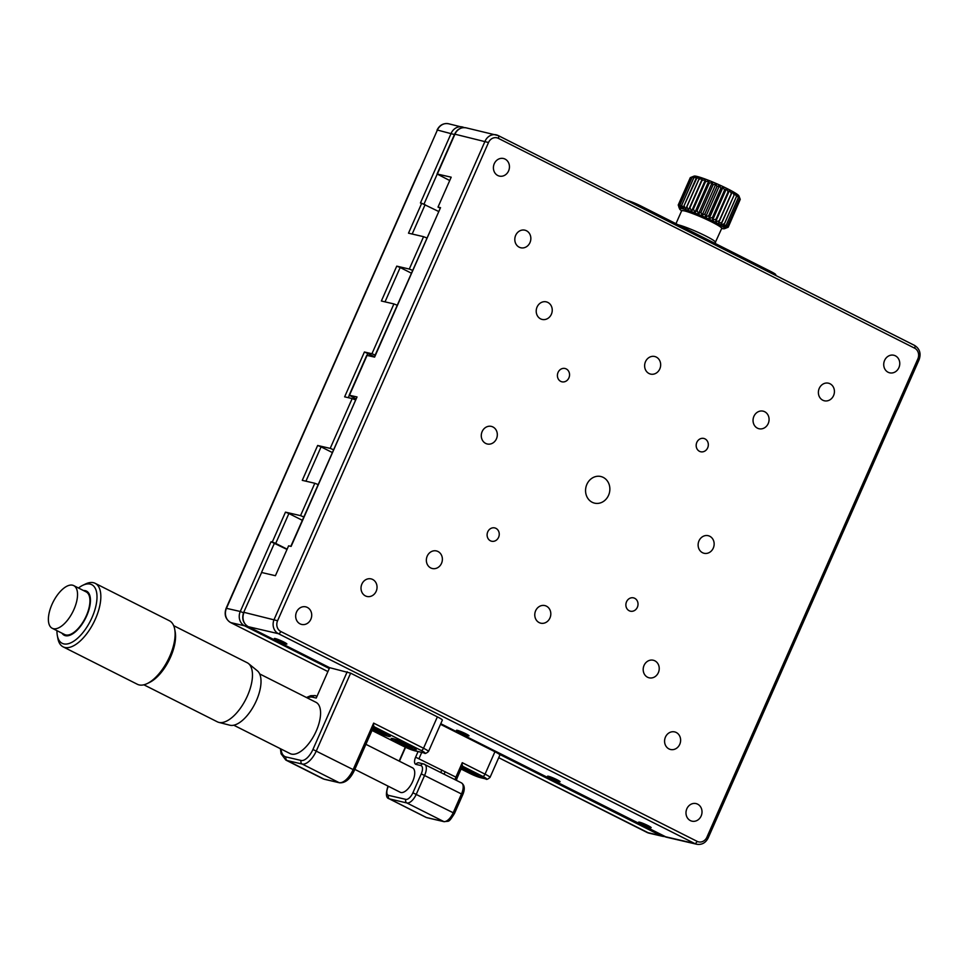 <?xml version="1.0" encoding="UTF-8"?>
<svg xmlns="http://www.w3.org/2000/svg" width="968" height="968" viewBox="0 0 968 968"><rect width="100%" height="100%" fill="white"/><g stroke="black" fill="none" stroke-linecap="round" stroke-linejoin="round"><path stroke-width="1.45" d="M412.537 270.35L409.295 269.056L423.573 236.676L408.508 233.179L421.697 203.28L438.528 211.423M411.303 273.133L400.171 267.519L385.022 301.859M333.44 449.684L330.197 448.39L352.171 398.574L344.632 396.832L364.416 351.989L374.447 356.708M303.771 516.936L300.54 515.641L314.818 483.262L302.27 480.346L317.649 445.474L321.074 446.865L305.924 481.193M352.171 398.574L355.413 399.869M317.649 445.474L330.197 448.39M332.206 452.479L321.074 446.865M375.185 355.038L371.942 353.744L393.916 303.928L397.158 305.222M364.416 351.989L371.942 353.744M400.171 267.519L396.747 266.139L381.368 301.012L393.916 303.928M423.573 236.676L426.815 237.971M396.747 266.139L409.295 269.056M421.697 203.28L420.439 202.99L451.197 133.257A10.938 9.656 -76.9 0 1 462.353 126.965A10.938 9.656 -76.9 0 1 464.156 127.607M243.73 568.458L419.495 169.932M243.525 612.78L240.282 611.486L271.04 541.741L287.012 549.449M302.306 520.288L288.9 513.524L275.711 543.411L287.133 549.171M314.818 483.262L318.061 484.557M275.711 543.411L272.286 542.032L285.475 512.145L300.54 515.641M285.475 512.145L288.9 513.524M271.04 541.741L272.286 542.032M497.806 175.523A9.027 7.962 103.1 0 0 499.391 176.091A9.027 7.962 103.1 0 0 509.192 169.097A9.027 7.962 103.1 0 0 503.481 158.51A9.027 7.962 103.1 0 0 493.934 164.572A9.027 7.962 103.1 0 0 497.806 175.523M365.408 595.901A9.027 7.962 103.1 0 0 366.981 596.469A9.027 7.962 103.1 0 0 376.782 589.488A9.027 7.962 103.1 0 0 371.071 578.888A9.027 7.962 103.1 0 0 361.536 584.962A9.027 7.962 103.1 0 0 365.408 595.901M822.776 400.207A9.027 7.962 103.1 0 0 824.361 400.788A9.027 7.962 103.1 0 0 834.162 393.794A9.027 7.962 103.1 0 0 828.451 383.195A9.027 7.962 103.1 0 0 818.904 389.269A9.027 7.962 103.1 0 0 822.776 400.207M649.02 373.515A9.027 7.962 103.1 0 0 650.605 374.096A9.027 7.962 103.1 0 0 660.406 367.102A9.027 7.962 103.1 0 0 654.695 356.502A9.027 7.962 103.1 0 0 645.148 362.576A9.027 7.962 103.1 0 0 649.02 373.515M540.604 318.871A9.027 7.962 103.1 0 0 542.177 319.44A9.027 7.962 103.1 0 0 551.978 312.458A9.027 7.962 103.1 0 0 546.267 301.859A9.027 7.962 103.1 0 0 536.732 307.933A9.027 7.962 103.1 0 0 540.604 318.871M757.436 428.171A9.027 7.962 103.1 0 0 759.021 428.739A9.027 7.962 103.1 0 0 768.822 421.745A9.027 7.962 103.1 0 0 763.111 411.158A9.027 7.962 103.1 0 0 753.564 417.232A9.027 7.962 103.1 0 0 757.436 428.171M560.738 381.38A6.837 6.038 103.1 0 0 561.936 381.815A6.837 6.038 103.1 0 0 569.353 376.528A6.837 6.038 103.1 0 0 565.034 368.493A6.837 6.038 103.1 0 0 557.798 373.091A6.837 6.038 103.1 0 0 560.738 381.38M699.513 451.33A6.837 6.038 103.1 0 0 700.711 451.766A6.837 6.038 103.1 0 0 708.128 446.478A6.837 6.038 103.1 0 0 703.809 438.444A6.837 6.038 103.1 0 0 696.573 443.041A6.837 6.038 103.1 0 0 699.513 451.33M519.199 247.191A9.027 7.962 103.1 0 0 520.784 247.772A9.027 7.962 103.1 0 0 530.585 240.778A9.027 7.962 103.1 0 0 524.874 230.178A9.027 7.962 103.1 0 0 515.327 236.252A9.027 7.962 103.1 0 0 519.199 247.191M439.992 208.084L438.008 207.079L451.197 177.192L437.052 173.974L449.721 180.532M374.301 357.035L440.525 207.66L438.008 207.079M702.514 552.704A9.027 7.962 103.1 0 0 704.087 553.285A9.027 7.962 103.1 0 0 713.888 546.291A9.027 7.962 103.1 0 0 708.177 535.691A9.027 7.962 103.1 0 0 698.642 541.765A9.027 7.962 103.1 0 0 702.514 552.704M485.67 443.404A9.027 7.962 103.1 0 0 487.255 443.985A9.027 7.962 103.1 0 0 497.056 436.991A9.027 7.962 103.1 0 0 491.345 426.392A9.027 7.962 103.1 0 0 481.798 432.466A9.027 7.962 103.1 0 0 485.67 443.404M592.222 502.295A13.673 12.064 103.1 0 0 594.618 503.154A13.673 12.064 103.1 0 0 609.465 492.567A13.673 12.064 103.1 0 0 600.813 476.51A13.673 12.064 103.1 0 0 586.354 485.718A13.673 12.064 103.1 0 0 592.222 502.295M290.811 546.339L357.035 396.965L349.17 395.198L355.897 398.78M349.17 395.198L366.739 355.353L374.604 357.107L440.525 207.66M357.035 396.965L291.114 546.412L288.609 545.831L275.42 575.718L261.614 572.499L243.706 612.345C241.564 618.576 243.065 623.344 248.183 626.647A2.735 1.258 116.8 0 1 248.05 626.55M539.164 622.593A9.027 7.962 103.1 0 0 540.749 623.174A9.027 7.962 103.1 0 0 550.55 616.18A9.027 7.962 103.1 0 0 544.839 605.581A9.027 7.962 103.1 0 0 535.292 611.655A9.027 7.962 103.1 0 0 539.164 622.593M647.58 677.249A9.027 7.962 103.1 0 0 649.165 677.818A9.027 7.962 103.1 0 0 658.966 670.824A9.027 7.962 103.1 0 0 653.255 660.236A9.027 7.962 103.1 0 0 643.708 666.311A9.027 7.962 103.1 0 0 647.58 677.249M430.748 567.95A9.027 7.962 103.1 0 0 432.321 568.519A9.027 7.962 103.1 0 0 442.122 561.525A9.027 7.962 103.1 0 0 436.411 550.937A9.027 7.962 103.1 0 0 426.876 557.011A9.027 7.962 103.1 0 0 430.748 567.95M629.2 610.747A6.837 6.038 103.1 0 0 630.398 611.183A6.837 6.038 103.1 0 0 637.827 605.883A6.837 6.038 103.1 0 0 633.495 597.861A6.837 6.038 103.1 0 0 626.272 602.459A6.837 6.038 103.1 0 0 629.2 610.747M490.425 540.797A6.837 6.038 103.1 0 0 491.623 541.233A6.837 6.038 103.1 0 0 499.052 535.933A6.837 6.038 103.1 0 0 494.721 527.911A6.837 6.038 103.1 0 0 487.497 532.509A6.837 6.038 103.1 0 0 490.425 540.797M668.973 748.917A9.027 7.962 103.1 0 0 670.558 749.498A9.027 7.962 103.1 0 0 680.359 742.504A9.027 7.962 103.1 0 0 674.648 731.905A9.027 7.962 103.1 0 0 665.101 737.979A9.027 7.962 103.1 0 0 668.973 748.917M459.619 732.352A6.837 0.678 -156.2 0 0 469.02 735.837A6.837 0.678 -156.2 0 0 463.031 732.461A6.837 0.678 -156.2 0 0 456.497 730.32A6.837 0.678 -156.2 0 0 459.619 732.352M300.068 623.864A9.027 7.962 103.1 0 0 301.653 624.433A9.027 7.962 103.1 0 0 311.454 617.439A9.027 7.962 103.1 0 0 305.743 606.851A9.027 7.962 103.1 0 0 296.196 612.913A9.027 7.962 103.1 0 0 300.068 623.864M690.378 820.598A9.027 7.962 103.1 0 0 691.951 821.166A9.027 7.962 103.1 0 0 701.752 814.185A9.027 7.962 103.1 0 0 696.04 803.585A9.027 7.962 103.1 0 0 686.506 809.659A9.027 7.962 103.1 0 0 690.378 820.598M550.695 778.248A6.837 0.678 -156.2 0 0 560.085 781.745A6.837 0.678 -156.2 0 0 554.107 778.369A6.837 0.678 -156.2 0 0 547.573 776.227A6.837 0.678 -156.2 0 0 550.695 778.248M277.477 640.538A6.837 0.678 -156.2 0 0 286.879 644.023A6.837 0.678 -156.2 0 0 280.889 640.647A6.837 0.678 -156.2 0 0 274.355 638.505A6.837 0.678 -156.2 0 0 277.477 640.538M641.76 824.155A6.837 0.678 -156.2 0 0 651.161 827.652A6.837 0.678 -156.2 0 0 645.172 824.276A6.837 0.678 -156.2 0 0 638.65 822.135A6.837 0.678 -156.2 0 0 641.76 824.155M243.706 612.345L261.614 572.499M888.116 372.256A9.027 7.962 103.1 0 0 889.701 372.825A9.027 7.962 103.1 0 0 899.502 365.844A9.027 7.962 103.1 0 0 893.791 355.244A9.027 7.962 103.1 0 0 884.244 361.318A9.027 7.962 103.1 0 0 888.116 372.256M770.238 272.673L770.77 271.476A10.938 1.077 23.8 0 1 775.767 274.718L775.501 275.323M626.599 200.267L626.974 200.352A10.938 1.077 23.8 0 1 640.671 205.894L640.138 207.091M640.671 205.894L770.77 271.476M711.577 243.101L706.688 239.919L689.059 231.751M682.016 210.588L691.067 211.689L716.828 223.257L721.983 228.097M714.916 243.319L721.705 228.448A24.623 2.432 -156.2 0 0 724.439 228.726A24.623 2.432 -156.2 0 0 703.095 216.396A24.623 2.432 -156.2 0 0 679.609 208.955A24.623 2.432 -156.2 0 0 681.641 210.806L682.077 210.576M734.18 195.028L734.664 193.177L736.491 196.395L724.403 223.789L720.821 224.564L734.18 195.028A27.358 2.698 -156.2 0 0 734.143 195.004L722.055 222.398L718.45 223.209L732.292 191.821L734.143 195.004M736.527 196.419L736.587 194.374L738.318 197.605L726.23 224.999L722.757 225.762L724.439 223.814A27.358 2.698 23.8 0 1 724.439 223.814L736.527 196.419A27.358 2.698 -156.2 0 0 736.491 196.395M738.342 197.617L738.015 195.391L739.588 198.585L727.5 225.992L724.173 226.778L726.266 225.024L738.342 197.617A27.358 2.698 -156.2 0 0 738.318 197.605M727.5 225.992A27.358 2.698 23.8 0 1 727.512 226.004L739.6 198.609A27.358 2.698 -156.2 0 0 739.588 198.585M739.6 198.609L738.899 196.189L740.254 199.335L728.166 226.73L725.056 227.577L727.512 226.004M740.193 199.493L728.214 227.214L725.383 228.133L728.166 226.742A27.358 2.698 23.8 0 1 728.166 226.742L740.254 199.347A27.358 2.698 -156.2 0 0 740.254 199.335L738.911 195.899A24.623 2.432 -156.2 0 0 732.159 191.216A24.623 2.432 -156.2 0 0 709.157 180.568A24.623 2.432 -156.2 0 0 694.08 176.128L690.862 177.422L678.774 204.829L679.536 207.781L678.326 205.361M728.214 227.214A27.358 2.698 23.8 0 1 728.214 227.226L724.439 228.726M712.557 217.461L722.624 194.628M690.305 177.628A27.358 2.698 -156.2 0 0 690.305 177.64L678.217 205.034L690.305 177.628L693.366 176.406M690.886 177.422L694.177 176.333L692.035 177.495L679.947 204.889L680.335 207.721L678.798 204.829L690.886 177.422A27.358 2.698 -156.2 0 0 690.862 177.422M692.06 177.495L695.52 176.527L693.766 177.834L681.69 205.24L681.678 207.914L679.972 204.889L692.06 177.495A27.358 2.698 -156.2 0 0 692.035 177.495M693.802 177.846L697.371 176.975L683.952 205.845L683.529 208.35L681.726 205.24L693.802 177.846A27.358 2.698 -156.2 0 0 693.766 177.834M696.089 178.463L699.695 177.652L685.852 209.04L684.001 205.857L696.089 178.463A27.358 2.698 -156.2 0 0 696.04 178.451M686.699 206.716A27.358 2.698 23.8 0 1 686.748 206.728L698.835 179.334A27.358 2.698 -156.2 0 0 698.787 179.31M698.835 179.334L702.417 178.56L688.575 209.947L686.748 206.728M702.417 178.56L688.575 209.947M705.478 179.673L691.636 211.048L689.906 207.83L701.994 180.435L705.478 179.673L705.418 181.706L693.33 209.112L691.636 211.048M708.806 180.956L694.963 212.331L693.39 209.136L705.478 181.73L708.806 180.956L709.133 183.182L697.057 210.588L694.963 212.331M697.057 210.588A27.358 2.698 23.8 0 1 697.117 210.613L709.205 183.218A27.358 2.698 -156.2 0 0 709.133 183.182M709.205 183.218L712.315 182.371L698.472 213.759L697.117 210.613M712.315 182.371L713.005 184.791L700.929 212.198L698.472 213.759M715.909 183.908L702.066 215.295L701.001 212.222L713.077 184.827L715.909 183.908L716.937 186.497L704.861 213.904L702.066 215.295M719.526 185.505L705.684 216.892L704.934 213.928L717.01 186.534L719.526 185.505L720.833 188.264L708.745 215.658L705.684 216.892M708.745 215.658A27.358 2.698 23.8 0 1 708.818 215.695L720.906 188.3A27.358 2.698 -156.2 0 0 720.833 188.264M720.906 188.3L723.048 187.139L709.205 218.526L708.818 215.695M723.048 187.139L724.584 190.043L712.496 217.437L709.205 218.526M726.399 188.76L712.569 220.147L712.569 217.473L724.657 190.067L726.399 188.76L728.117 191.785L716.03 219.179L712.569 220.147M716.03 219.179A27.358 2.698 23.8 0 1 716.09 219.216L728.178 191.809A27.358 2.698 -156.2 0 0 728.117 191.785M728.178 191.809L729.509 190.333L715.667 221.72L716.09 219.216M729.509 190.333L731.324 193.443L719.236 220.849L715.667 221.72M719.236 220.849A27.358 2.698 23.8 0 1 719.297 220.873L731.372 193.479A27.358 2.698 -156.2 0 0 731.324 193.443M731.372 193.479L732.292 191.821M718.45 223.209L719.297 220.873M72.89 585.277A23.898 10.999 116.8 0 1 73.713 585.604A23.898 10.999 116.8 0 1 73.217 611.026A23.898 10.999 116.8 0 1 53.034 628.607A23.898 10.999 116.8 0 1 52.211 628.268A23.898 10.999 116.8 0 1 52.708 602.846A23.898 10.999 116.8 0 1 72.89 585.277M52.211 628.268L64.614 634.524A23.898 10.999 -63.2 0 0 65.437 634.851A23.898 10.999 -63.2 0 0 85.62 617.281A23.898 10.999 -63.2 0 0 86.116 591.859L73.713 585.604M83.526 590.54A24.708 11.386 116.8 0 1 87.265 614.511A24.708 11.386 116.8 0 1 65.098 635.601A24.708 11.386 116.8 0 1 62.012 633.217M78.468 588A32.827 15.125 116.8 0 1 82.595 585.398A32.827 15.125 116.8 0 1 90.605 584.224A32.827 15.125 116.8 0 1 91.621 618.419A32.827 15.125 116.8 0 1 63.331 643.768A32.827 15.125 116.8 0 1 57.33 635.528A32.827 15.125 116.8 0 1 56.955 630.664M82.595 585.398L85.232 584.115A35.574 16.383 116.8 0 1 93.92 582.833A35.574 16.383 116.8 0 1 95.154 583.329A35.574 16.383 116.8 0 1 94.404 621.178A35.574 16.383 116.8 0 1 64.36 647.35A35.574 16.383 116.8 0 1 63.126 646.854A35.574 16.383 116.8 0 1 57.862 638.42L57.33 635.528M95.154 583.329L169.436 620.778A35.574 16.383 116.8 0 1 174.7 629.212A35.574 16.383 116.8 0 1 147.33 683.517A35.574 16.383 116.8 0 1 138.654 684.787A35.574 16.383 116.8 0 1 137.42 684.303L63.126 646.854M174.7 629.212L175.184 631.814A33.106 15.246 116.8 0 1 149.701 682.355L147.33 683.517M173.671 625.667L247.167 662.717A33.106 15.246 116.8 0 1 248.473 663.552A33.106 15.246 116.8 0 1 245.884 699.138A33.106 15.246 116.8 0 1 218.816 722.382A33.106 15.246 116.8 0 1 218.514 722.297A33.106 15.246 116.8 0 1 217.364 721.838L143.869 684.8M218.816 722.382L229.876 725.213A30.637 14.109 -63.2 0 0 254.935 703.7A30.637 14.109 -63.2 0 0 257.319 670.776L248.473 663.552M233.784 725.213L290.122 753.6A28.725 13.225 -63.2 0 0 314.866 733.913A28.725 13.225 -63.2 0 0 315.979 702.308L259.642 673.909M354.845 769.379L400.232 792.26A13.673 6.304 -63.2 0 0 400.716 792.453A13.673 6.304 -63.2 0 0 412.259 782.386A13.673 6.304 -63.2 0 0 412.549 767.83L365.904 744.319M414.546 749.498A13.673 1.355 -156.2 0 0 416.228 749.559A13.673 1.355 -156.2 0 0 404.249 742.807A13.673 1.355 -156.2 0 0 391.193 738.511A13.673 1.355 -156.2 0 0 400.195 743.92A13.673 1.355 -156.2 0 0 414.546 749.498M372.269 729.884A13.673 1.355 -156.2 0 0 388.531 736.382A13.673 1.355 -156.2 0 0 390.201 736.442A13.673 1.355 -156.2 0 0 373.273 727.609M316.681 696.27L315.737 695.798A2.735 2.408 -76.9 0 0 315.253 695.617L310.752 695.702L306.457 697.505M316.233 698.061L329.64 667.678L316.233 698.061L312.47 697.19A2.735 2.408 -76.9 0 1 315.253 695.617M329.568 667.666L248.183 626.647A2.735 1.258 116.8 0 0 248.316 626.695A10.938 9.656 103.1 0 1 244.045 612.357L277.586 620.742A8.204 7.236 103.1 0 0 280.793 631.499A2.735 1.258 116.8 0 1 278.445 633.701L248.316 626.695L329.64 667.678L350.634 673.147L316.354 750.865A16.42 7.562 116.8 0 1 302.234 764.055L287.169 760.558A27.358 12.596 116.8 0 1 285.838 760.074L281.083 753.782L280.405 748.712M373.466 726.411L373.648 723.12L423.524 748.252L437.367 716.865L350.634 673.147M437.367 716.865A10.938 1.077 23.8 0 1 442.352 720.119L428.509 751.507A10.938 1.077 23.8 0 0 423.524 748.252A2.735 1.258 116.8 0 1 421.165 750.454L373.745 726.545M416.022 764.405A2.735 2.408 -76.9 0 1 418.805 762.832L423.573 763.933A2.735 2.408 103.1 0 0 420.79 765.506L416.022 764.405A7.115 3.279 116.8 0 1 415.611 757.17L455.892 777.135L462.268 762.687L462.087 765.978M494.926 751.749A10.938 1.077 23.8 0 1 499.911 754.992L490.026 777.413A10.938 1.077 23.8 0 0 485.041 774.158L494.926 751.749L440.5 724.318M455.238 779.748A4.38 2.021 116.8 0 1 455.892 777.135L457.138 777.945L456.388 780.341M461.119 768.919A13.673 1.355 -156.2 0 0 474.405 774.993A13.673 1.355 -156.2 0 0 482.161 777.086A13.673 1.355 -156.2 0 0 475.397 772.754A13.673 1.355 -156.2 0 0 461.954 767.043M471.634 770.976L471.222 771.895L476.353 773.238M464.725 768.06L464.471 768.653L471.222 771.895M461.7 767.612A11.217 1.113 -156.2 0 0 471.755 772.488A11.217 1.113 -156.2 0 0 479.934 775.199M463.611 767.636L464.471 768.653M405.689 743.448L405.277 744.38L410.408 745.711M398.792 740.532L398.526 741.125L405.277 744.38M394.085 738.899A11.217 1.113 -156.2 0 0 403.704 744.053A11.217 1.113 -156.2 0 0 413.989 747.683M397.666 740.109L398.526 741.125M379.674 730.332L379.262 731.264L384.393 732.595M372.995 728.239L379.262 731.264M372.813 728.65A11.217 1.113 -156.2 0 0 387.974 734.567M437.197 174.143L423.972 204.127M454.44 134.552L437.391 130.039L226.476 608.267A10.938 9.656 103.1 0 0 230.747 622.605L327.632 671.441L230.614 622.557A2.735 1.258 -63.2 0 0 230.747 622.605L244.553 625.812A10.938 9.656 -76.9 0 1 240.282 611.486L226.137 608.255L437.391 130.039A10.938 9.656 103.1 0 1 448.547 123.759L464.398 127.703M425.121 204.672L412.174 234.026M367.84 353.38L366.969 355.341M349.315 395.38L348.298 397.679M662.003 835.227A2.735 1.258 116.8 0 1 660.878 835.674L647.072 832.456A10.938 9.656 103.1 0 0 648.996 833.158L498.726 757.702L647.072 832.456A2.735 1.258 116.8 0 1 646.939 832.407A2.735 1.258 116.8 0 1 646.83 832.335M664.726 836.606L662.802 836.364A10.938 9.656 -76.9 0 1 660.878 835.674L499.125 754.132M245.969 625.086A2.735 1.258 116.8 0 1 244.553 625.812L328.987 668.38M274.464 543.121L261.517 572.487M367.078 355.365L349.496 395.21M280.793 631.499L697.117 841.349A2.735 1.258 116.8 0 1 694.77 843.551L278.445 633.701A10.938 9.656 -76.9 0 1 274.162 619.363L485.089 141.134A10.938 9.656 -76.9 0 1 496.233 134.842A10.938 9.656 -76.9 0 1 498.157 135.544A2.735 1.258 116.8 0 1 498.29 135.593A2.735 1.258 116.8 0 1 498.314 138.327A8.204 7.236 103.1 0 0 488.513 142.514L277.586 620.742M498.399 135.665L914.482 345.394A2.735 1.258 116.8 0 1 914.615 345.443A2.735 1.258 116.8 0 1 914.639 348.178L498.314 138.327M697.117 841.349A8.204 7.236 103.1 0 0 706.918 837.163L917.845 358.922L919.092 359.745C921.234 353.514 919.745 348.746 914.615 345.443L498.29 135.593L466.116 127.837A10.938 9.656 103.1 0 0 454.96 134.129L437.391 173.986M917.845 358.922A8.204 7.236 103.1 0 0 914.639 348.178M706.918 837.163L708.165 837.973L919.092 359.745M696.682 844.241A10.938 9.656 -76.9 0 1 694.77 843.551L664.653 836.546A10.938 9.656 103.1 0 0 666.565 837.235L696.682 844.241C701.788 845.028 705.611 842.934 708.165 837.973M440.779 723.701L664.653 836.546A2.735 1.258 116.8 0 1 664.52 836.497A2.735 1.258 116.8 0 1 664.399 836.425M437.052 173.974L454.633 134.116L488.513 142.514M715.546 242.399A21.889 2.166 -156.2 0 0 709.532 237.983A21.889 2.166 -156.2 0 0 678.265 224.842M721.571 228L721.705 228.448A21.889 2.166 -156.2 0 0 702.55 217.643A21.889 2.166 -156.2 0 0 681.654 210.782L675.966 223.681M403.341 746.243A2.735 1.258 -63.2 0 0 403.462 746.316L372.014 730.465L403.596 746.364A8.204 0.811 -156.2 0 0 413.868 750.515L423.911 752.85A8.204 0.811 -156.2 0 0 421.165 750.454M281.047 749.026A24.623 11.338 -63.2 0 0 286.104 756.964A2.735 2.408 103.1 0 0 287.169 760.558L324.038 779.131A2.735 2.408 103.1 0 0 324.51 779.313L322.707 778.659A27.358 12.596 -63.2 0 0 324.038 779.131L339.09 782.64A16.42 7.562 -63.2 0 0 353.211 769.439L373.648 723.12M339.574 782.81A2.735 2.408 -76.9 0 1 339.09 782.64L302.234 764.055A2.735 2.408 103.1 0 1 301.157 760.473A13.673 6.304 -63.2 0 0 312.93 749.474L354.457 770.25C350.38 778.938 345.419 783.124 339.574 782.81L324.51 779.313M286.104 756.964L301.157 760.473M314.261 695.617A27.358 12.596 116.8 0 1 315.737 695.798M312.47 697.19A24.623 11.338 -63.2 0 0 307.304 697.928M312.93 749.474L347.209 671.768M413.868 750.515A2.735 2.408 -76.9 0 0 414.34 750.696L424.383 753.031A2.735 2.408 -76.9 0 1 423.911 752.85M414.34 750.696L403.462 746.316A2.735 1.258 -63.2 0 0 403.596 746.364M388.095 786.137L388.059 787.008A8.204 3.775 -63.2 0 0 388.531 795.357L405.846 799.386A8.204 3.775 -63.2 0 0 412.9 792.792L421.249 773.855A8.204 3.775 -63.2 0 0 420.79 765.506M405.556 747.332L399.433 761.223M388.374 786.282L388.059 787.008M412.9 792.792L453.193 812.757L461.542 793.82A10.938 5.034 -63.2 0 0 461.446 782.882L423.573 763.933A2.735 2.408 103.1 0 1 424.057 764.115A10.938 5.034 116.8 0 1 424.589 764.296A10.938 5.034 116.8 0 1 424.674 775.247L416.325 794.171A10.938 5.034 116.8 0 1 406.911 802.968L389.596 798.939A2.735 2.408 -76.9 0 1 388.531 795.357M444.251 821.723A2.735 2.408 -76.9 0 1 443.78 821.554A10.938 5.034 -63.2 0 0 453.193 812.757L454.44 813.568C448.136 823.478 449.321 820.598 444.251 821.723L426.936 817.694A2.735 2.408 -76.9 0 1 426.452 817.524L389.596 798.939A10.938 5.034 116.8 0 1 389.063 798.745L425.932 817.331A10.938 5.034 -63.2 0 0 426.452 817.524L443.78 821.554L406.911 802.968A2.735 2.408 -76.9 0 1 405.846 799.386M461.446 782.882C464.676 785.157 465.124 789.077 462.789 794.631L421.249 773.855M441.856 770.056L440.791 772.476M444.094 774.134L445.159 771.714M415.611 757.17L418.079 751.567M421.733 752.414L419.035 758.549M462.268 762.687L485.041 774.158A2.735 1.258 116.8 0 1 482.681 776.36L462.365 766.111M469.383 773.202A2.735 1.258 -63.2 0 0 469.492 773.275A2.735 1.258 -63.2 0 0 469.625 773.323A8.204 0.811 -156.2 0 0 479.898 777.473A2.735 2.408 -76.9 0 0 480.382 777.655L485.9 778.938A2.735 2.408 -76.9 0 1 485.416 778.768A8.204 0.811 -156.2 0 0 482.681 776.36M479.898 777.473L485.416 778.768M480.382 777.655L461.07 769.028L469.625 773.323M437.064 130.027C439.617 125.066 443.441 122.972 448.547 123.759M230.614 622.557C225.483 619.254 223.995 614.486 226.137 608.255M662.802 836.364L648.996 833.158M666.565 837.235L440.767 723.713M454.633 134.116C457.186 129.143 461.022 127.062 466.116 127.837M679.609 208.955L678.713 206.68M322.707 778.659L285.838 760.074M354.457 770.25L373.926 726.133M424.383 753.031C424.795 753.927 426.174 753.419 428.509 751.507M399.155 761.078L405.277 747.199M387.72 786.996C385.651 794.135 386.099 798.055 389.063 798.745M462.547 765.7L457.138 777.945M485.9 778.938C486.311 779.833 487.69 779.325 490.026 777.413M454.44 813.568L462.789 794.631M426.936 817.694L425.932 817.331"/></g></svg>
